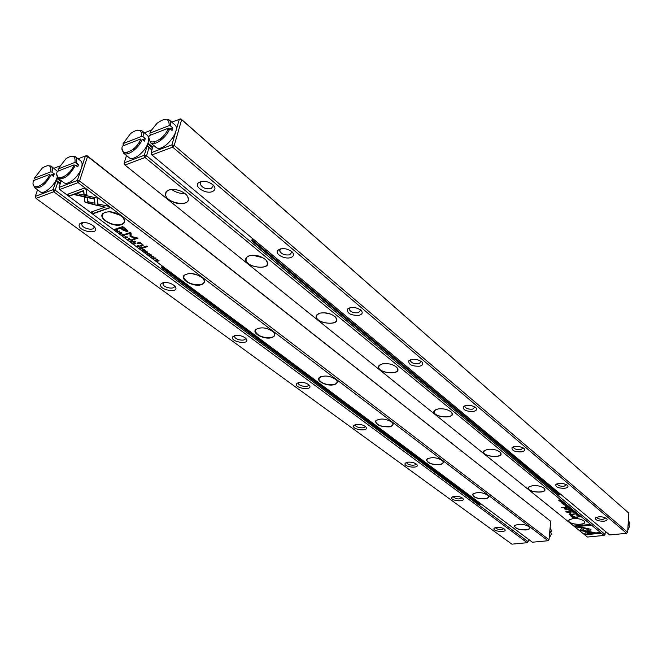 <?xml version="1.0" encoding="UTF-8"?>
<svg xmlns="http://www.w3.org/2000/svg" width="663" height="663" viewBox="0 0 663 663"><rect width="100%" height="100%" fill="white"/><g stroke="black" fill="none" stroke-linecap="round" stroke-linejoin="round"><path stroke-width="0.99" d="M574.224 511.546L571.896 511.413L574.001 511.637L572.849 512.192L574.224 511.546M582.794 527.483L579.968 530.4L592.755 533.035L595.316 532.787L582.512 530.151L584.708 527.897L582.794 527.483M594.529 532.621L592.78 532.795L580.158 530.193M585.338 534.743L600.637 533.284L599.742 532.546L586.954 533.773L588.404 532.314L586.49 531.917L584.426 534.013L585.338 534.743L584.567 533.872M590.866 529.339L585.131 528.005L584.493 528.651L588.802 529.538L587.393 530.98L589.316 531.378L590.866 529.339M576.039 513.518L576.835 513.908L576.296 514.132L574.854 513.792L576.454 514.256L577.117 513.966L576.039 513.518M567.893 508.131L570.197 508.231L567.843 507.825M579.155 515.599L577.249 515.806L579.155 515.599M567.71 506.184L567.006 505.604L567.329 506.084L565.091 505.828L565.779 506.399L567.71 506.184M573.677 512.905L575.807 512.905L573.594 512.557M566.674 507.129L568.987 507.236L567.785 507.062L568.208 506.598L566.616 506.814M563.79 503.49L564.13 503.209L563.119 502.927L562.92 503.582L561.975 503.225L563.79 503.49M575.426 526.77L581.741 528.071L582.371 527.416L577.987 526.513L590.841 525.22L589.929 524.474L574.506 526.024L575.426 526.77L574.788 525.999M587.459 537.03L604.051 535.464L145.056 157.504L124.984 165.037L587.459 537.03M382.543 363.838C388.261 363.125 392.977 364.277 396.689 367.294C404.629 376.228 373.601 373.244 378.996 365.611L382.543 363.838M532.447 485.656C537.544 485.316 541.456 486.211 544.19 488.349C549.718 494.333 524.566 492.534 528.469 487.239L532.447 485.656M487.719 449.315C493.007 448.868 497.159 449.837 500.167 452.216C506.358 459.003 479.531 456.931 483.841 450.973L487.719 449.315M168.7 190.049C175.156 188.623 181.107 190.223 186.535 194.831C190.538 201.071 187.72 204.022 178.074 203.657C168.029 200.93 164.051 196.919 166.14 191.632L168.7 190.049M249.445 255.669C255.645 254.542 261.106 255.951 265.846 259.913C276.421 272.17 239.476 267.346 246.462 257.393L249.445 255.669M438.044 408.938C443.539 408.375 447.956 409.427 451.288 412.096C458.266 419.845 429.5 417.4 434.306 410.67L438.044 408.938M572.923 518.557C577.838 518.292 581.542 519.129 584.045 521.06C589.017 526.381 565.332 524.773 568.879 520.049L572.923 518.557M320.138 313.118C326.088 312.223 331.152 313.491 335.329 316.931C344.445 327.331 310.732 323.602 316.831 314.892L320.138 313.118M571.249 516.427L572.766 517.662L577.863 517.123L575.244 517.057L571.291 515.184L570.528 515.623L571.249 516.427L570.57 515.466M565.025 503.979L563.094 504.195L565.025 503.979M578.443 516.784L580.647 516.833L578.285 516.378M570.934 512.797L567.014 511.977L570.694 511.297L565.663 511.844L570.371 512.988L569.244 514.753L574.257 514.215L569.981 514.397L570.934 512.797M565.141 504.56L565.953 504.966L565.406 505.189L563.948 504.841L565.572 505.322L566.235 505.024L565.141 504.56M569.873 509.756L572.186 509.864L570.984 509.69L571.407 509.225L569.824 509.441M560.028 501.709L562.183 501.7L559.937 501.344M563.02 502.322L561.089 502.546L563.02 502.322M573.387 510.85L572.691 510.286L573.006 510.759L572.36 510.833L570.785 510.502L571.465 511.065L573.387 510.85M560.973 500.64L559.191 500.714L560.086 499.91L558.147 500.134L559.862 500.068L559.033 500.863L560.973 500.64M565.962 507.377L561.636 507.526L565.962 507.377M577.954 515.134L578.293 514.861L577.299 514.587L577.083 515.217L576.164 514.869L577.954 515.134M569.923 510.626L568.912 510.353L569.923 510.626M566.815 509.814L568.688 509.607L565.158 509.002L567.047 508.264L566.691 507.974L565.05 508.156L564.354 508.529L564.702 508.969L565.953 509.938L566.832 509.574L565.953 509.938M126.492 155.515L124.23 162.841L144.302 155.275L147.128 145.885L151.893 150.078M149.009 147.675L146.573 155.797L605.054 534.419L605.269 531.303M133.321 150.866L133.18 149.208M150.327 135.235L150.542 134.514M151.413 130.089L144.377 132.849M146.995 145.412L152.034 149.614M152.788 147.087L147.965 143.051M569.434 519.56L568.763 520.853C568.929 524.615 585.354 525.726 584.468 521.905L583.97 520.985M529.165 486.65L528.32 488.2C528.544 492.369 545.682 493.603 544.704 489.36L544.124 488.283M484.719 450.252L483.65 452.125C483.949 456.774 501.866 458.158 500.797 453.434L500.109 452.158M435.425 409.784L434.066 412.046C434.439 417.259 453.243 418.867 452.058 413.571L451.238 412.046M380.438 364.526L379.203 365.495L378.689 367.277C379.161 373.153 398.977 375.059 397.643 369.084L396.665 367.261M330.704 314.096L324.091 312.762M318.729 313.582L317.055 314.784L316.442 316.922C317.047 323.585 338.014 325.914 336.514 319.135L335.329 316.939M262.954 257.741L252.62 255.197M248.99 255.819L246.711 257.294L245.965 259.871C246.727 267.479 269.045 270.396 267.338 262.656L265.913 259.979M185.035 193.505C180.162 193.745 175.72 192.394 171.709 189.469M169.521 189.8L166.405 191.549L165.493 194.682C166.454 203.417 190.397 207.179 188.433 198.278L186.701 195.005M124.271 164.175L124.984 165.037L124.23 162.841L124.271 164.175M604.051 535.464L605.054 534.419M145.056 157.504L146.573 155.797L144.302 155.275L145.056 157.504M582.197 527.383L581.758 527.831L575.451 526.53M590.584 525.013L577.987 526.513M577.597 516.916L572.791 517.422L571.274 516.187M571.398 515.681L571.846 515.333L574.68 516.875L571.821 515.574L571.332 515.814L572.989 517.297L574.655 517.123M567.76 507.038L566.699 506.888M566.824 506.98L567.735 507.236M580.299 516.535L578.459 516.543M578.492 516.568L580.282 516.734M570.735 511.33L567.014 511.977M570.371 512.988L565.945 511.811M574.001 514.007L569.078 514.355M571.158 512.864L569.981 514.397M573.793 512.748L575.434 512.714L573.702 512.665M570.951 509.656L569.898 509.507M570.205 509.399L570.934 509.864M568.987 508.024L567.918 507.883M568.158 507.883L568.97 508.231M590.973 529.464L589.332 531.138L587.592 530.781M588.802 529.538L584.691 528.452M600.38 533.069L585.354 534.511M588.222 532.273L586.954 533.773M584.534 527.856L582.512 530.151M561.909 501.642L560.144 501.543L561.834 501.535M560.102 499.927L559.191 500.714M565.705 507.162L562 507.817M568.423 509.399L566.832 509.574M566.79 508.057L565 508.571M565.216 509.051L564.404 508.372M153.368 145.131L151.114 152.705L171.924 144.865L179.366 119.133L181.645 119.663L180.85 118.843L628.822 513.137L181.645 119.663L174.236 145.388L627.646 532.281L628.822 513.137M609.653 534.933L626.634 533.334L172.687 147.136L151.868 154.943L609.653 534.933M564.661 488.283C558.553 488.316 555.602 487.09 555.809 484.62C559.39 482.722 563.285 482.971 567.503 485.357C568.622 486.808 567.669 487.777 564.661 488.283M473.316 411.433C466.313 411.549 462.965 409.991 463.263 406.742C467.092 404.538 471.294 404.853 475.885 407.687C477.319 409.477 476.457 410.728 473.316 411.433M212.143 191.673C205.729 194.201 194.102 186.958 198.237 182.938C202.696 180.17 207.734 180.891 213.345 185.101C215.84 188.068 215.442 190.256 212.143 191.673M521.4 451.884C514.869 451.959 511.737 450.583 511.985 447.757C515.681 445.71 519.726 445.984 524.126 448.578C525.386 450.185 524.474 451.288 521.4 451.884M359.089 315.315C350.876 315.555 346.998 313.475 347.437 309.066C351.539 306.546 356.122 306.994 361.169 310.417C363.034 312.696 362.338 314.328 359.089 315.315M419.571 366.208C412.013 366.382 408.416 364.592 408.773 360.821C412.734 358.459 417.118 358.832 421.933 361.932C423.558 363.946 422.77 365.371 419.571 366.208M603.794 521.209C598.051 521.201 595.266 520.115 595.432 517.936C598.904 516.179 602.667 516.402 606.72 518.607C607.714 519.925 606.736 520.786 603.794 521.209M290.527 257.625C284.493 259.614 274.374 253.796 277.847 250.282C282.123 247.622 286.913 248.186 292.226 251.973C294.372 254.559 293.808 256.44 290.527 257.625M160.405 140.614L160.164 139.031M180.85 118.843L171.725 122.125M154.396 142.752L155.291 141.733M596.808 517.372L596.808 517.372C597.62 518.756 599.766 519.394 603.239 519.295L605.75 517.936M557.285 483.741L557.235 484.139C558.13 485.697 560.409 486.41 564.064 486.261L566.558 484.67M513.601 446.787L513.477 447.384C514.471 449.158 516.9 449.945 520.753 449.746L523.198 447.881M465.07 405.665L464.829 406.51C465.948 408.541 468.542 409.419 472.628 409.162L474.99 406.974M410.845 359.619L410.422 360.788C411.682 363.125 414.483 364.128 418.817 363.788L421.22 361.7L421.063 361.219M349.857 307.723L349.169 309.289C350.611 312.024 353.644 313.168 358.269 312.729L360.597 310.417L360.341 309.712M280.772 248.782L279.678 250.854C281.352 254.07 284.667 255.404 289.623 254.841L291.853 252.288L291.455 251.277M201.859 181.306L200.723 182.093L200.176 183.966C202.149 187.811 205.803 189.369 211.141 188.657L213.237 185.839L212.649 184.455M151.114 154.089L151.868 154.943L151.114 152.705L151.114 154.089M626.634 533.334L627.646 532.281M172.687 147.136L174.236 145.388L171.924 144.865L172.687 147.136M128.216 239.815L131.108 239.807L128.373 239.6L129.442 238.564L129.094 238.299L127.876 239.558L128.216 239.815L128.083 239.351M97.809 205.571L97.279 198.088L77.488 193.679L74.687 194.715L94.444 199.115L94.875 204.892L97.809 205.571M84.242 188.126L67.377 194.367L69.598 196.024L83.637 190.853L83.977 194.748L86.944 195.411L86.472 189.833L84.242 188.126M85.254 202.389L94.204 204.701L94.08 203.044L87.508 201.585L87.176 197.864L84.218 197.201L84.624 201.544L85.254 202.389M123.782 235.912L122.315 235.05L124.221 234.851L124.719 235.597L124.462 234.801L122.406 234.395L121.893 234.909L123.782 235.912M139.487 246.081L138.691 245.484L136.669 246.13L139.678 246.818L139.487 246.081M117.583 231.876L119.613 231.205L117.608 231.528M141.807 249.968L143.241 251.037L142.354 250.117L144.335 250.622L143.274 249.827L143.896 249.636L145.238 250.39L143.83 249.329L141.807 249.968M127.288 236.915L124.685 236.973L125.191 237.594L127.793 237.536L127.288 236.915M141.998 247.962L141.194 247.357L139.172 247.995L140.39 247.937L141.07 248.534L140.78 249.205L141.327 248.534L142.222 248.691L141.998 247.962M149.183 254.849L148.587 254.882L149.084 255.437L150.542 255.885L150.02 254.691L151.413 255.537L151.197 254.816L149.772 254.352L150.211 255.661L149.142 254.824M107.92 206.16L98.306 204.013L98.422 205.671L105.085 207.154L91.088 212.069L93.234 213.668L110.058 207.784L107.92 206.16M61.278 180.701L59.024 187.422L77.356 180.51L79.535 180.999L549.005 539.732L550.713 521.292L87.574 156.435L79.535 180.999L78.093 182.632L59.761 189.51L532.381 542.218L548.044 540.743L78.093 182.632L77.356 180.51L85.419 155.946L78.093 158.822M389.33 426.864C380.189 426.939 375.689 424.875 375.822 420.69C380.786 418.038 386.264 418.618 392.247 422.422C393.971 424.585 392.993 426.069 389.33 426.864M201.096 284.759C193.621 287.228 179.723 279.604 184.074 275.327C189.668 272.203 195.95 273.181 202.911 278.278C205.406 281.303 204.801 283.466 201.096 284.759M271.275 337.749C264.172 339.721 251.89 333.414 255.628 329.635C260.982 326.652 266.957 327.456 273.554 332.055C275.75 334.749 274.988 336.638 271.275 337.749M525.925 529.986C518.383 529.919 514.637 528.461 514.695 525.61C519.195 523.455 524.085 523.861 529.356 526.82C530.591 528.436 529.447 529.497 525.925 529.986M484.761 498.907C476.747 498.883 472.785 497.258 472.86 494.034C477.501 491.722 482.573 492.17 488.059 495.377C489.435 497.151 488.333 498.327 484.761 498.907M333.605 384.797C326.851 386.396 315.87 381.101 319.11 377.761C324.257 374.935 329.975 375.606 336.249 379.783C338.188 382.186 337.301 383.86 333.605 384.797M121.47 224.649C113.622 227.757 97.685 218.384 102.815 213.561C108.682 210.328 115.312 211.555 122.705 217.224C125.556 220.646 125.141 223.116 121.47 224.649M439.445 464.697C430.909 464.722 426.69 462.898 426.798 459.235C431.596 456.757 436.859 457.255 442.577 460.744C444.111 462.699 443.066 464.017 439.445 464.697M126.045 229.091L122.738 226.597L117.268 228.42L118.08 229.033L120.484 228.238L123.011 230.136L127.47 231.777L127.876 230.741L126.045 229.091M147.252 254.037L149.274 253.407L147.294 253.705M116.995 229.241L116.323 228.743L114.301 229.423L117.202 230.525L117.674 229.995L116.995 229.241M130.677 236.815L136.28 238.067L132.028 239.442L132.675 239.923L138.037 238.183L131.125 236.351L131.083 232.937L130.437 232.448L125.058 234.213L125.705 234.702L129.965 233.301L130.081 236.434L130.677 236.815L130.056 233.003L125.398 234.105M146.523 252.91L145.098 252.081L146.987 251.89L147.459 252.611L147.227 251.849L145.205 251.451L144.683 251.948L146.523 252.91M135.368 242.998L134.556 242.393L132.534 243.039L134.141 243.263L134.158 244.257L134.705 243.578L135.6 243.735L135.368 242.998M155.357 257.932L152.797 257.982L153.277 258.57L155.83 258.512L155.357 257.932M151.272 257.037L153.294 256.415L151.313 256.714M129.998 241.15L131.456 242.235L130.545 241.299L131.233 241.075L132.318 241.887L131.473 241.001L132.094 240.802L133.454 241.564L132.02 240.495L129.998 241.15M155.333 260.07L157.322 259.755L157.073 261.371L159.087 260.758L157.181 261.056L157.769 259.772L157.346 259.457L155.333 260.07M142.562 247.382L143.299 247.937L147.509 246.611L146.772 246.056L142.562 247.382M119.58 232.73L118.975 232.754L119.506 233.351L121.014 233.807L120.426 232.556L121.876 233.442L121.627 232.68L120.16 232.199L120.658 233.575L119.564 232.713M134.332 241.216L135.84 241.664L134.332 241.216M138.915 242.525L136.926 243.164L137.689 243.727L139.305 243.213L141.774 244.009L142.421 244.746L140.332 245.708L141.07 246.263L143.332 245.144L139.802 242.177L138.915 242.525M86.944 155.623L87.574 156.435L85.419 155.946L86.944 155.623L550.713 521.292M67.667 175.662L67.825 173.772M62.488 177.924L63.35 176.938M120.218 215.168L109.445 211.671M105.699 212.011L103.08 213.469L102.284 216.204C102.806 221.343 115.379 226.671 121.362 224.343C123.625 223.53 124.636 222.18 124.379 220.282L123.078 217.646M198.933 275.51L191.425 273.479M184.074 275.327L183.659 277.515C186.751 282.96 192.527 285.281 200.997 284.477C203.375 283.756 204.461 282.513 204.254 280.739L203.143 278.526M266.824 328.492L265.125 328.102M255.628 329.635L255.296 331.442C257.973 336.1 263.269 338.113 271.192 337.484C273.662 336.845 274.805 335.702 274.631 334.053L273.686 332.196M320.436 376.791L319.317 377.653L318.853 379.261C321.19 383.28 326.08 385.046 333.53 384.557C336.058 383.993 337.252 382.949 337.111 381.416L336.315 379.858M375.838 420.682L375.623 421.941C377.686 425.439 382.236 427.005 389.256 426.632C391.833 426.152 393.068 425.19 392.952 423.773L392.272 422.447M427.627 458.572L426.64 460.288C428.48 463.354 432.732 464.755 439.378 464.481C441.981 464.059 443.24 463.188 443.157 461.871L442.577 460.744M473.523 493.479L472.736 494.921C474.401 497.631 478.388 498.891 484.694 498.7C487.313 498.336 488.59 497.54 488.532 496.314L488.043 495.352M515.234 525.146L514.596 526.356C516.104 528.767 519.858 529.911 525.867 529.787C528.494 529.472 529.787 528.742 529.745 527.607L529.323 526.787M59.024 187.422L59.761 189.51L59.024 187.422M549.005 539.732L548.044 540.743L549.005 539.732M105.085 207.154L98.514 205.364L98.422 204.038M109.809 207.594L93.326 213.37L91.428 211.953M150.716 255.553L150.286 255.62M150.128 254.865L149.705 254.385M128.017 231.172L123.103 229.829L120.575 227.931L118.171 228.735L117.608 228.312M123.003 227.119L121.114 228.022L123.003 227.119L126.749 230.558M121.114 228.022L126.368 231.006L126.757 230.616L122.912 227.426M149.018 253.216L147.335 253.738M142.404 248.36L141.957 248.418M140.655 247.78L139.512 247.887M141.393 248.6L140.73 248.799M141.31 247.448L140.639 247.863L141.244 247.398M140.639 247.863L141.94 248.219M142.006 248.327L141.244 247.672M117.674 230.003L116.754 230.31M116.481 228.859L114.856 229.58L116.39 228.793M114.856 229.58L116.87 230.276L117.26 229.87L116.423 229.058M136.28 238.067L130.768 236.517M137.788 237.992L132.376 239.335M145.752 251.36L145.205 251.849M145.106 252.097L144.774 251.675M127.793 237.528L126.79 237.843M125.108 237.155L124.685 236.973M125.199 236.865L125.755 236.359M125.423 237.52L127.387 237.387L127.056 236.981L125.1 237.114L125.423 237.52M143.307 249.736L142.354 250.117M143.879 249.371L143.274 249.827M119.365 231.014L117.674 231.578M135.774 243.404L135.327 243.462M134.025 242.815L132.873 242.931M134.771 243.653L134.1 243.843M134.672 242.476L134.001 242.898L134.606 242.426M134.001 242.898L135.318 243.255M135.385 243.371L134.606 242.699M139.876 246.47L139.396 246.561M138.136 245.915L137.009 246.023M138.824 245.583L138.111 245.998L138.741 245.525M138.111 245.998L139.346 246.578L138.766 245.791M123.011 234.296L122.423 234.81M122.315 235.075L121.984 234.627M94.179 204.37L85.353 202.082L84.715 201.237L84.35 197.226M86.911 195.071L84.077 194.433L83.737 190.546L69.706 195.718L67.725 194.234M97.784 205.24L94.875 204.892M94.975 204.585L94.544 198.809L75.242 194.508M129.318 238.465L128.373 239.6M155.83 258.487L154.893 258.802M153.211 258.156L152.888 257.708M155.44 258.371L153.203 258.114L155.415 258.313M153.302 257.882L153.799 257.401M153.037 256.225L151.355 256.747M131.498 240.909L130.545 241.299M132.078 240.536L131.473 241.001M157.322 259.755L155.606 260.277M158.83 260.567L156.833 260.832M157.736 259.739L157.073 261.371M147.252 246.421L143.39 247.639L142.901 247.274M121.18 233.475L120.724 233.542M120.509 232.696L120.011 232.522M135.592 241.473L134.672 241.108M140.1 242.882L137.274 243.048M142.412 244.705L141.526 243.478M143.341 245.161L141.161 245.965L140.672 245.6M57.78 182.408L55.17 190.165L53.753 191.764L36.034 198.411L511.886 544.157L527.209 542.707L53.753 191.764L53.015 189.684L56.048 180.717L60.118 184.165M162.907 282.745C167.349 282.015 171.294 283.109 174.759 286.026C181.695 294.165 156.601 289.98 161.126 283.756L162.907 282.745M298.93 382.452C303.016 381.987 306.422 382.866 309.14 385.095C314.428 391.137 293.22 388.427 296.759 383.521L298.93 382.452M496.678 527.4C500.2 527.234 502.869 527.864 504.7 529.289C508.082 532.969 491.739 531.494 494.117 528.345L496.678 527.4M234.926 335.536C239.186 334.956 242.84 335.934 245.89 338.47C251.923 345.448 228.942 342.116 232.928 336.589L234.926 335.536M407.704 462.186C411.491 461.896 414.483 462.633 416.687 464.39C420.864 469.039 402.424 467.125 405.292 463.213L407.704 462.186M356.188 424.419C360.117 424.055 363.299 424.859 365.736 426.823C370.426 432.102 350.702 429.848 353.876 425.472L356.188 424.419M81.259 222.901C85.9 221.989 90.201 223.232 94.171 226.63C102.218 236.21 74.571 230.823 79.751 223.812L81.259 222.901M454.312 496.347C457.959 496.131 460.785 496.802 462.791 498.377C466.537 502.504 449.216 500.838 451.818 497.333L454.312 496.347M37.551 189.858L35.305 196.364L53.015 189.684L55.17 190.165L528.162 541.704L528.411 539.259M43.799 184.662L44.09 182.64M59.488 166.106L53.993 168.261M61.211 180.908L57.043 177.767M56.065 180.071L60.399 183.328M82.784 222.569L81.764 224.467C82.237 228.793 94.983 231.279 93.947 226.845L93.74 226.199M163.678 282.571L162.999 284.079C163.38 287.891 175.256 289.872 174.352 285.968L174.212 285.504M235.125 335.486L234.685 336.663C234.992 340.036 246.147 341.644 245.343 338.205L245.252 337.881M296.759 383.521L298.665 382.526L298.416 383.388C298.665 386.388 309.198 387.731 308.477 384.673L308.436 384.482M355.592 424.544L355.443 425.19C355.641 427.875 365.644 429.019 364.998 426.284L364.981 426.193M406.784 462.815L406.85 462.36L406.784 462.815C406.941 465.227 416.472 466.213 415.892 463.752L415.892 463.752M453.26 496.546L453.235 496.852C456.359 499.297 459.268 499.587 461.954 497.739M495.476 527.615L495.476 527.789C498.344 529.977 501.129 530.259 503.83 528.651M36.034 198.411L35.305 196.364L36.034 198.411M528.162 541.704L527.209 542.707L528.162 541.704M560.028 493.744L559.928 494.88L252.868 240.454L253.2 239.061M252.346 238.349L251.758 240.785L558.959 494.996L559.928 494.88M251.758 240.785L252.868 240.454M480.418 503.449L480.327 504.245L162.559 267.404L162.833 266.435M162.079 265.871L161.573 267.703L479.44 504.352L480.327 504.245M161.573 267.703L162.559 267.404M519.925 543.395L525.154 542.906M528.278 540.594L529.008 539.707M595.705 536.251L601.366 535.712M605.17 532.729L605.849 531.776M628.955 524.375L629.85 524.035L628.972 523.273L628.856 525.179L629.734 525.941L627.762 530.4M629.85 524.035L628.4 519.933M617.957 534.154L623.759 533.607M550.754 532.099L551.74 531.751L550.804 531.03L550.638 532.87L551.566 533.591L549.121 538.464M540.469 541.456L545.823 540.95M551.74 531.751L550.157 527.3M56.894 174.701L58.385 178.521C64.27 179.714 69.955 175.256 75.441 165.153L77.745 166.927L78.557 164.474L74.952 162.394L58.012 169.007L59.247 170.64M74.952 162.394C75.69 155.664 72.673 154.471 65.894 158.805L58.012 169.007M63.723 182.54L63.93 182.698C67.742 185.913 78.872 176.698 81.408 168.162C82.527 164.548 82.253 162.087 80.604 160.786L75.35 156.683M62.587 177.27L62.413 178.753M71.248 156.211L75.143 156.518C76.585 157.628 76.958 159.684 76.262 162.692M68.96 174.502L69.499 172.065M74.132 164.855L57.184 171.444C53.86 182.889 69.441 176.988 74.132 164.855M78.557 164.474L75.897 165.501M75.176 165.783L73.369 166.479M73.767 168.468L71.703 169.264M33.49 180.651L49.874 174.286C45.142 186.253 30.092 191.963 33.49 180.651M38.91 186.328L38.719 187.828M40.004 191.657L40.186 191.789C43.932 194.897 54.913 185.499 57.267 177.096M57.441 171.344L51.142 166.106M34.327 178.248L50.703 171.858C51.565 165.278 48.755 164.01 42.275 168.071L34.327 178.248L35.587 179.839M47.247 165.7L50.952 165.957C52.385 167.043 52.733 169.098 51.996 172.14L50.703 171.858M33.183 184.132L34.642 187.72C40.277 188.814 45.788 184.43 51.167 174.576L53.463 176.308L54.291 173.88L51.996 172.14M45.067 183.485L46.07 180.477M47.454 178.629L49.493 177.841M49.112 175.886L50.894 175.198M51.615 174.916L54.291 173.88M122.067 148.686L123.641 153.203C127.578 156.675 139.056 148.089 142.23 139.222L144.509 141.136L145.28 138.592L143.001 136.677L141.633 136.371L123.094 143.606L123.119 144.426L124.263 145.371M141.633 136.371C141.998 129.186 138.318 128.232 130.594 133.52L123.094 143.606M128.895 157.471L129.152 157.686C133.338 161.424 145.727 151.57 148.139 142.504C149.134 138.99 148.794 136.545 147.128 135.169L141.965 130.818M127.652 152.291L127.536 153.766M137.249 130.122L141.7 130.586C143.142 131.755 143.581 133.785 143.001 136.677M134.73 149.705L134.68 147.89M140.863 138.915L122.307 146.133C119.232 157.951 136.296 151.479 140.863 138.915M145.28 138.592L142.678 139.603M141.965 139.876L140.108 140.597M140.539 142.669L138.393 143.498M149.15 135.691L168.394 128.208C163.894 140.946 146.191 147.658 149.15 135.691M154.471 141.957L154.371 143.44M155.739 147.12L156.029 147.36C162.916 153.518 182.358 129.691 174.576 124.611L169.463 120.16M149.921 133.139L169.156 125.63C169.314 118.221 165.302 117.417 157.131 123.219L151.139 130.578L149.921 133.139L149.921 133.984L151.065 134.954M164.474 119.365L169.173 119.904L169.952 120.749L170.681 122.754L170.64 125.365L170.54 125.953L169.156 125.63M148.943 137.929L150.542 142.752C154.612 146.448 166.628 137.622 169.786 128.531L172.065 130.495L172.811 127.918L170.54 125.953M161.88 139.445L161.656 137.78M165.916 132.865L168.095 132.028M167.648 129.923L169.521 129.194M170.234 128.912L172.811 127.918M147.683 143.83L152.548 147.89M56.803 178.422L60.988 181.571M568.763 520.853L568.804 520.356M528.32 488.2L528.386 487.57M483.65 452.125L483.75 451.312M434.066 412.046L434.215 411.002M378.689 367.277L378.921 365.91M316.442 316.922L316.864 314.859M245.965 259.871L246.595 257.244M165.493 194.682L166.454 191.325M513.527 446.937L513.477 447.384M464.912 405.93L464.829 406.51M410.546 360.026L410.422 360.788M349.36 308.278L349.169 309.289M280.109 248.956L280.018 249.371M279.985 249.503L279.678 250.854M200.848 181.505L200.682 182.11M200.665 182.168L200.176 183.966M556.854 483.907L555.809 484.62M465.02 405.681L463.263 406.742M200.723 182.093L198.237 182.938M513.336 446.887L511.985 447.757M349.534 308.03L347.437 309.066M410.728 359.744L408.773 360.821M596.261 517.347L595.432 517.936M280.126 249.329L277.847 250.282M102.284 216.204L103.229 213.171M183.659 277.515L184.248 275.311M255.296 331.442L255.694 329.735M318.853 379.261L319.118 377.927M375.623 421.941L375.797 420.906M426.64 460.288L426.757 459.467M472.736 494.921L472.818 494.275M514.596 526.356L514.654 525.842M82.353 222.627L81.764 224.467M163.405 282.62L161.126 283.756M163.33 282.886L162.999 284.079M234.909 335.727L234.685 336.663M298.59 382.526L298.416 383.388M355.55 424.618L355.443 425.19M494.896 527.814L494.117 528.345M234.975 335.635L232.928 336.589M406.518 462.459L405.292 463.213M355.426 424.593L353.876 425.472M82.187 223.025L79.751 223.812M452.788 496.703L451.818 497.333M58.385 178.521L63.93 182.698M34.642 187.72L40.186 191.789M123.641 153.203L129.152 157.686M150.542 142.752L156.029 147.36"/></g></svg>
